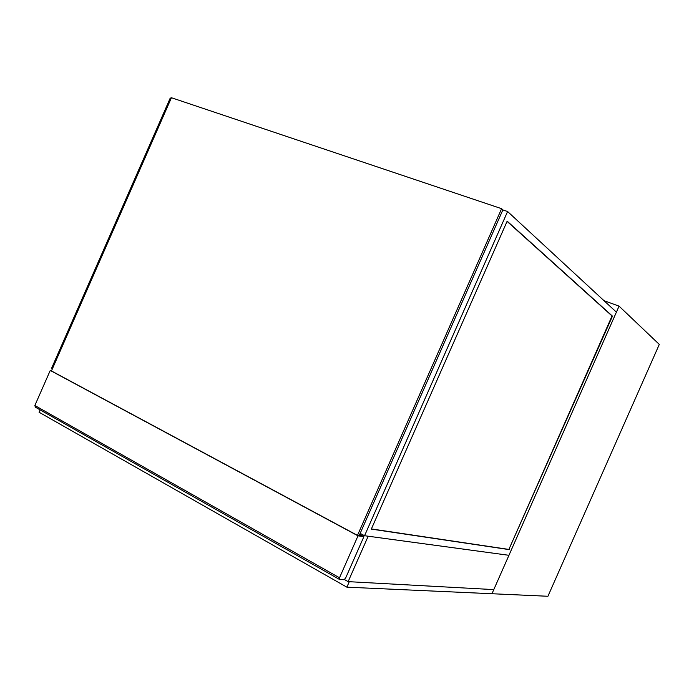 <?xml version="1.0" encoding="UTF-8"?>
<svg xmlns="http://www.w3.org/2000/svg" width="694" height="694" viewBox="0 0 694 694"><rect width="100%" height="100%" fill="white"/><g stroke="black" fill="none" stroke-linecap="round" stroke-linejoin="round"><path stroke-width="1.04" d="M619.057 306.141L659.3 344.415L547.922 596.267L491.959 593.734L619.057 306.141L603.98 300.667M359.718 534.389L363.908 536.627L345.586 578.154L343.998 579.742L339.479 579.447L339.505 577.79L358.009 535.837L50.254 370.449L34.856 405.504L35.351 407.135M51.521 370.796L50.254 370.449M363.908 536.627L358.009 535.837M359.666 534.519L362.546 536.072L357.479 535.386L51.451 370.952L171.435 97.733L501.597 208.686L502.881 209.866L359.18 535.612M52.484 368.609L51.634 368.158L170.264 98.01L171.175 98.322M507.08 221.377L612.047 315.978L508.884 549.431L371.394 528.923M509.266 549.622L371.316 529.097L507.167 221.178L612.455 316.134L508.884 549.431M507.592 211.514L364.558 535.725L508.945 555.304L616.402 312.153L507.592 211.514L502.855 209.918M364.558 535.725L360.169 533.374M357.479 535.386L501.597 208.686M40.113 409.868L39.072 412.236L346.87 587.167L491.959 593.734L508.945 555.304L368.184 536.21L348.136 581.641L344.484 579.577M346.87 587.167L349.282 581.702L493.781 589.605L348.136 581.641M339.505 577.79L34.856 405.504M35.134 407.048L339.479 579.447"/></g></svg>

